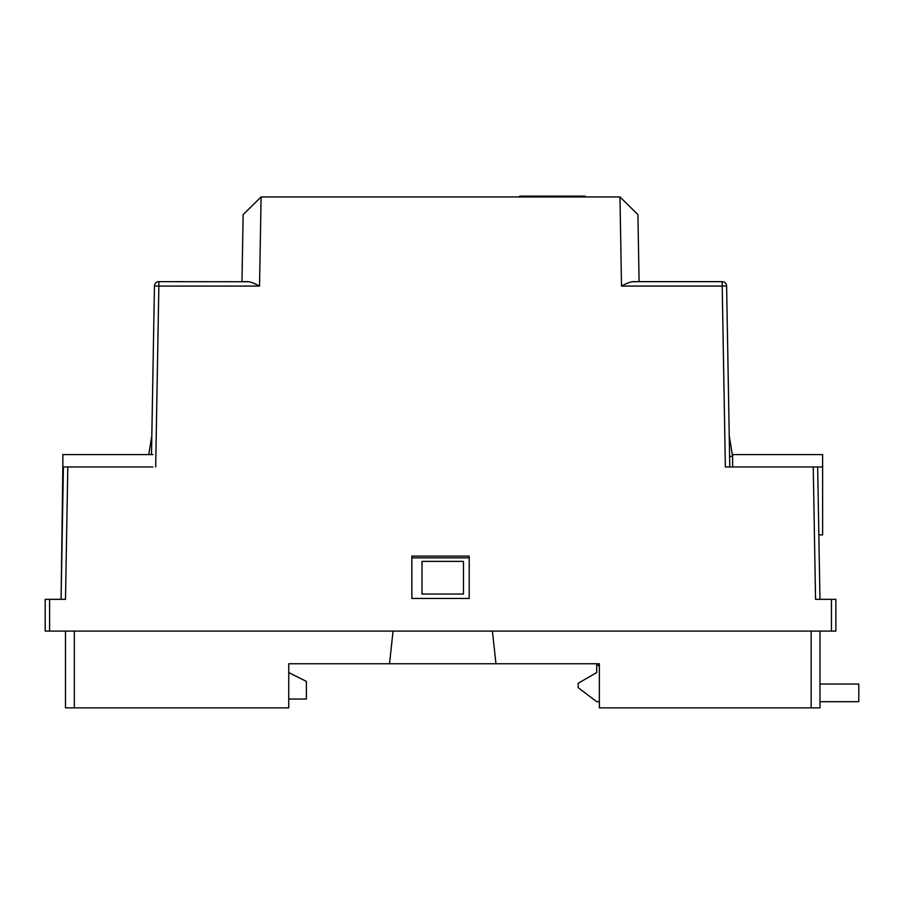 <?xml version="1.0" encoding="UTF-8"?>
<svg xmlns="http://www.w3.org/2000/svg" width="904" height="904" viewBox="0 0 904 904"><rect width="100%" height="100%" fill="white"/><g stroke="black" fill="none" stroke-linecap="round" stroke-linejoin="round"><path stroke-width="1.36" d="M65.495 631.094L65.495 707.866L288.749 707.866L288.749 663.751L324.05 663.751M599.363 701.685L596.719 701.685L578.187 687.684L578.187 683.266L596.719 672.565L596.719 663.751L599.363 666.655L596.719 663.751L599.363 663.751L288.749 663.751L288.749 672.565L306.399 681.39L306.399 699.041L288.749 699.041M819.973 631.094L819.973 707.866L599.363 707.866L599.363 663.751M411.851 557.858L469.21 557.858M495.957 663.751L492.409 631.094M393.059 631.094L389.511 663.751M421.998 594.03L463.469 594.03L463.469 561.384L421.998 561.384L421.998 594.03M819.973 701.685L858.8 701.685L858.8 684.045L819.973 684.045M631.998 281.743L639.094 281.652L637.919 214.587L619.963 196.936L261.098 196.936L258.499 199.49M625.692 284.003L628.574 282.76M637.919 214.587L619.963 196.936L621.511 286.071C626.619 283.302 630.483 281.833 633.116 281.652L722.206 281.652A4.407 4.407 0 0 1 726.613 285.992L729.777 466.961M151.284 466.961L67.811 466.961L65.495 599.329L45.2 599.329L45.2 631.094L835.861 631.094L835.861 599.329L815.555 599.329L813.25 466.961L725.358 466.961L722.206 286.071L621.511 286.071M411.851 556.084L411.851 598.448L469.21 598.448L469.21 556.084L411.851 556.084L469.21 556.084M711.538 281.652L633.116 281.652M822.617 466.961L822.617 454.61L732.613 454.61L732.613 466.961L822.617 466.961L822.617 534.908L818.843 534.908L819.973 599.329L817.668 466.961L819.973 599.329M722.206 281.652A4.407 4.407 0 0 1 726.613 285.992L722.206 286.071L722.206 281.652M152.855 466.961L62.851 466.961L61.088 599.329L63.393 466.961L67.811 466.961M148.731 454.61L151.827 435.852L151.499 454.61L154.448 285.992A4.407 4.407 0 0 1 158.855 281.652L249.063 281.743M152.2 414.473L154.448 285.992A4.407 4.407 0 0 1 158.855 281.652L158.855 286.071L154.448 285.992L152.2 414.439M152.166 416.337L152.008 425.49M241.967 281.652L243.142 214.587L241.967 281.652L247.945 281.652C250.577 281.833 254.442 283.302 259.538 286.071L158.855 286.071L155.691 466.961M252.476 282.76L255.357 284.003M259.538 286.071L261.098 196.936L243.142 214.587L257.154 200.812M729.234 435.852L732.613 456.373L729.584 456.373M62.851 466.961L62.851 454.61L152.855 454.61M521.529 196.936L521.529 196.134L519.676 196.134L519.676 196.936M521.529 196.134L563.881 196.134L563.565 196.936M528.072 196.134L527.744 196.936M585.035 196.936L585.035 196.134L584.718 196.936M565.102 196.134L584.718 196.134M811.148 707.866L811.148 631.094M74.32 631.094L74.32 707.866M831.443 631.094L831.443 599.329M49.607 599.329L49.607 631.094M557.033 196.936L557.033 196.134M556.254 196.134L556.254 196.936M528.84 196.936L528.84 196.134M576.639 196.936L576.639 196.134M575.871 196.134L575.871 196.936M565.881 196.936L565.881 196.134M158.855 281.652A4.407 4.407 0 0 0 154.448 285.992M563.881 196.936L563.881 196.134M564.785 196.936L564.785 196.134"/></g></svg>
